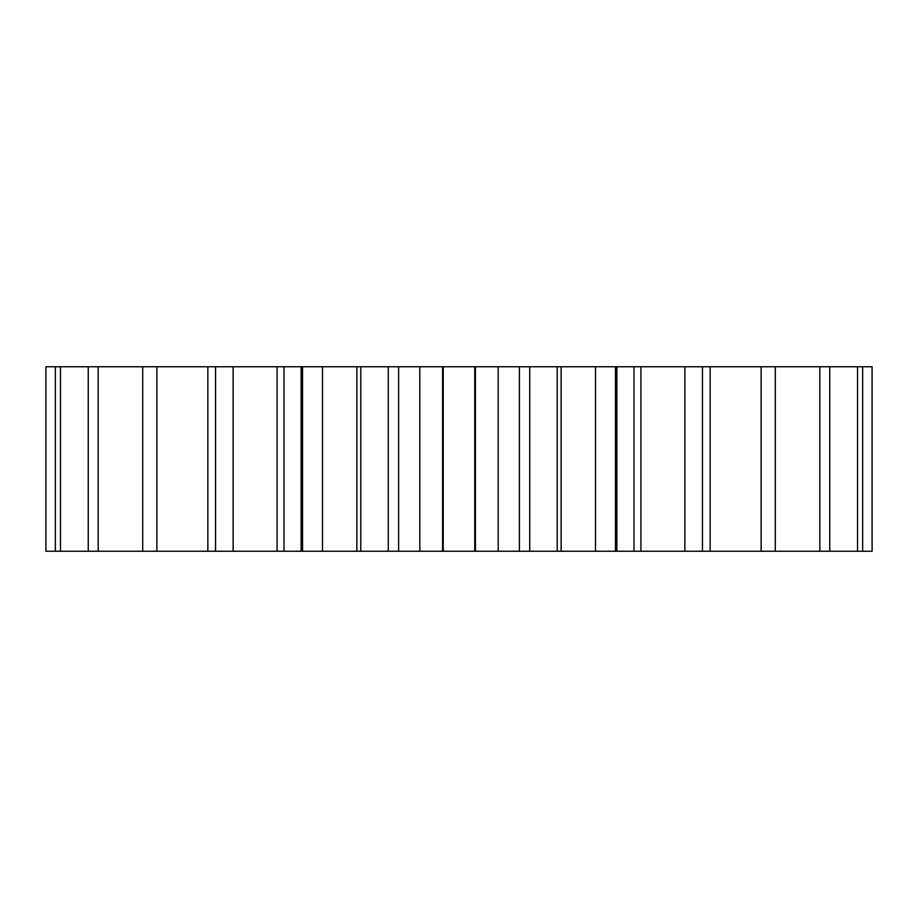 <?xml version="1.0" encoding="UTF-8"?>
<svg xmlns="http://www.w3.org/2000/svg" width="918" height="918" viewBox="0 0 918 918"><rect width="100%" height="100%" fill="white"/><g stroke="black" fill="none" stroke-linecap="round" stroke-linejoin="round"><path stroke-width="1.38" d="M616.862 551.236L616.862 366.764L872.1 366.764L872.1 551.236L529.732 551.236L529.732 366.764L557.237 366.764L557.237 551.236M616.862 366.764L557.237 366.764M529.273 366.764L388.727 366.764M360.763 366.764L360.763 551.236L388.268 551.236L388.268 366.764L45.9 366.764L45.9 551.236L301.138 551.236L301.138 366.764M529.273 551.236L388.727 551.236M360.763 551.236L301.138 551.236M862.656 366.764L862.656 551.236M857.538 366.764L857.538 551.236M829.746 366.764L829.746 551.236M819.82 366.764L819.82 551.236M775.297 366.764L775.297 551.236M761.125 366.764L761.125 551.236M710.142 366.764L710.142 551.236M702.454 366.764L702.454 551.236M684.874 366.764L684.874 551.236M640.925 366.764L640.925 551.236M633.982 366.764L633.982 551.236M615.473 366.764L615.473 551.236M595.495 366.764L595.495 551.236M561.127 366.764L561.127 551.236M519.393 366.764L519.393 551.236M498.187 366.764L498.187 551.236M475.409 366.764L475.409 551.236M474.778 366.764L474.778 551.236M443.222 366.764L443.222 551.236M442.591 366.764L442.591 551.236M419.813 366.764L419.813 551.236M398.607 366.764L398.607 551.236M356.873 366.764L356.873 551.236M322.505 366.764L322.505 551.236M302.527 366.764L302.527 551.236M284.018 366.764L284.018 551.236M277.075 366.764L277.075 551.236M233.126 366.764L233.126 551.236M215.546 366.764L215.546 551.236M207.858 366.764L207.858 551.236M156.875 366.764L156.875 551.236M142.703 366.764L142.703 551.236M98.18 366.764L98.18 551.236M88.254 366.764L88.254 551.236M60.462 366.764L60.462 551.236M55.344 366.764L55.344 551.236"/></g></svg>

